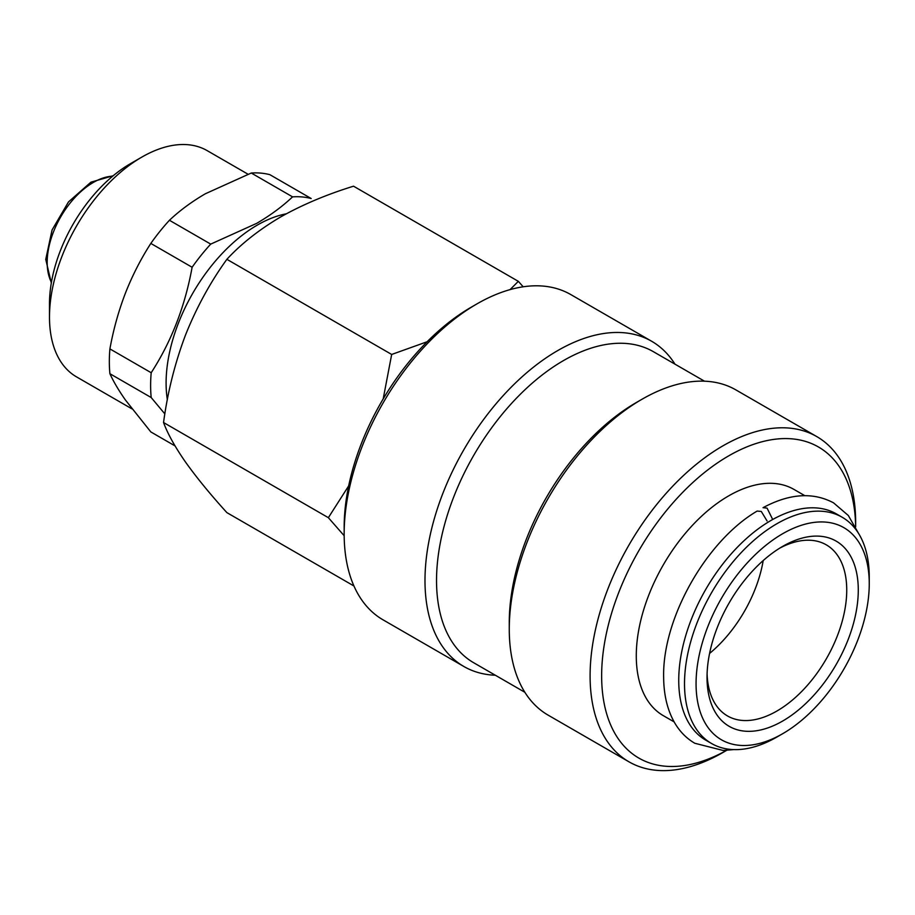 <?xml version="1.0" encoding="UTF-8"?>
<svg xmlns="http://www.w3.org/2000/svg" width="915" height="915" viewBox="0 0 915 915"><rect width="100%" height="100%" fill="white"/><g stroke="black" fill="none" stroke-linecap="round" stroke-linejoin="round"><path stroke-width="1.37" d="M733.739 749.602L723.113 750.46L694.782 743.255C686.353 738.336 679.548 731.36 674.378 722.324C667.367 709.857 663.787 694.885 663.649 677.409C662.197 618.38 706.449 540.719 757.151 511.073L761.291 511.451L767.056 520.955M772.695 519.491L767.067 508.111L763.053 507.676C789.473 493.505 812.977 491.904 833.576 502.861L848.331 515.511L858.556 533.411M49.49 317.082L49.49 303.757A114.295 65.994 120 0 1 130.307 163.762L141.848 157.094A130.628 75.419 120 0 0 49.49 317.082A130.628 75.419 120 0 0 76.54 376.889L131.909 408.845M248.011 174.205L207.167 150.632A130.628 75.419 120 0 0 141.848 157.094L130.307 163.762M167.353 399.741A128.992 74.481 -60 0 1 257.309 225.09A128.992 74.481 -60 0 1 286.235 213.824M251.282 173.026A142.877 82.487 120 0 1 269.891 174.685L311.18 198.521A142.877 82.487 120 0 0 292.571 196.862L251.282 173.026L205.36 193.763C191.67 201.746 179.695 210.587 169.435 220.275L210.725 244.111A142.877 82.487 120 0 0 192.116 267.26L150.826 243.424C140.819 258.968 132.332 275.575 125.366 293.269C118.55 311.1 113.391 329.64 109.903 348.901L151.192 372.737A142.877 82.487 120 0 0 151.192 397.545L109.903 373.709C113.414 381.441 118.561 390.19 125.366 399.935L150.826 431.926L175.017 445.902M210.725 244.111L256.646 223.374C270.451 215.3 282.426 206.458 292.571 196.862M383.191 398.917L391.677 354.46L427.133 341.753M344.177 535.732L328.359 517.684L348.672 485.888M495.347 675.236A187.781 108.416 -60 0 1 463.871 666.497L383.053 619.844A187.781 108.416 -60 0 1 344.166 533.88L344.166 527.212A179.614 103.704 -60 0 1 471.168 307.234L476.944 303.894A187.781 108.416 -60 0 1 570.834 294.596L651.652 341.261A187.781 108.416 -60 0 1 674.95 364.136M344.166 533.88A187.781 108.416 -60 0 1 476.944 303.894L471.168 307.234M463.871 666.497A187.781 108.416 -60 0 1 435.094 516.037A187.781 108.416 -60 0 1 557.761 350.559A187.781 108.416 -60 0 1 651.652 341.261M524.855 692.278L473.73 662.769A179.614 103.704 -60 0 1 446.2 518.839A179.614 103.704 -60 0 1 563.537 360.556A179.614 103.704 -60 0 1 653.344 351.669L704.47 381.178M722.873 752.519A187.781 108.416 -60 0 1 722.873 752.53L726.624 750.357L722.873 752.53A187.781 108.416 -60 0 1 628.982 761.829L548.165 715.164A187.781 108.416 -60 0 1 509.266 629.2L509.266 622.532A179.614 103.704 -60 0 1 636.28 402.554L642.056 399.226A187.781 108.416 -60 0 1 642.056 399.226A187.781 108.416 -60 0 1 735.935 389.927L816.763 436.581A187.781 108.416 -60 0 1 855.651 522.545L855.651 526.88A179.614 103.704 -60 0 0 728.649 455.887A179.614 103.704 -60 0 0 601.647 674.675A179.614 103.704 -60 0 0 726.59 750.357M509.266 629.2A187.781 108.416 -60 0 1 642.044 399.226L636.28 402.554M628.982 761.829A187.781 108.416 -60 0 1 600.206 611.357A187.781 108.416 -60 0 1 722.873 445.88A187.781 108.416 -60 0 1 816.763 436.581M763.19 560.575A98.786 57.039 -60 0 1 709.582 653.436M779.706 548.165A98.786 57.039 -60 0 1 826.279 544.837A98.786 57.039 -60 0 1 841.423 623.996A98.786 57.039 -60 0 1 776.881 711.046A98.786 57.039 -60 0 1 727.494 715.942A98.786 57.039 -60 0 1 707.089 673.955M782.657 546.392L782.657 546.392A106.952 61.751 -60 0 1 858.281 590.061A106.952 61.751 -60 0 1 782.657 721.043A106.952 61.751 -60 0 1 707.032 677.386A106.952 61.751 -60 0 1 782.657 546.392L782.657 546.392M674.138 721.901L663.329 715.667A130.628 75.419 -60 0 1 643.314 610.991A130.628 75.419 -60 0 1 728.649 495.884A130.628 75.419 -60 0 1 793.957 489.411L804.765 495.644M776.881 737.044L782.657 733.716A122.461 70.707 -60 0 1 696.063 683.711A122.461 70.707 -60 0 1 782.657 533.731A122.461 70.707 -60 0 1 869.25 583.724A122.461 70.707 -60 0 1 782.657 733.716L776.881 737.044A130.628 75.419 -60 0 1 711.573 743.518A130.628 75.419 -60 0 1 691.546 638.842A130.628 75.419 -60 0 1 776.881 523.735A130.628 75.419 -60 0 1 842.2 517.261A130.628 75.419 -60 0 1 869.25 577.056L869.25 583.724M711.573 743.518L705.797 740.178A130.628 75.419 -60 0 1 685.77 635.502A130.628 75.419 -60 0 1 771.105 520.395A130.628 75.419 -60 0 1 836.424 513.921L842.2 517.261M510.055 289.62L518.336 281.34L353.533 186.191C326.472 194.552 302.099 204.846 280.402 217.095C258.979 229.791 241.137 243.87 226.874 259.311C210.256 282.335 196.439 307.646 185.413 335.267C174.879 363.244 167.594 392.329 163.545 422.524C167.605 433.619 174.902 446.749 185.413 461.915C196.473 477.436 210.29 494.329 226.874 512.617L353.945 585.989M518.336 281.34L523.208 286.795M328.359 517.684L163.545 422.524M391.677 354.46L226.874 259.311M109.903 348.901A142.877 82.487 120 0 0 109.903 373.709M169.435 220.275A142.877 82.487 120 0 0 150.826 243.424M151.192 372.737C171.357 341.592 185.002 306.434 192.116 267.26M164.86 413.912L151.192 397.545M51.423 282.312A65.32 37.709 -60 0 1 93.364 182.428A65.32 37.709 -60 0 1 112.705 176.16M51.309 282.998L45.75 259.368L52.064 229.985L68.488 201.918L90.905 182.188L113.243 175.714"/></g></svg>
